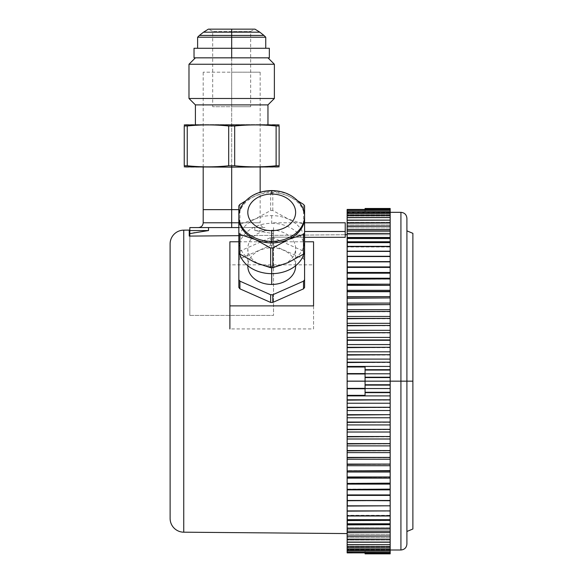 <?xml version="1.0" encoding="UTF-8"?>
<svg xmlns="http://www.w3.org/2000/svg" width="583" height="583" viewBox="0 0 583 583"><rect width="100%" height="100%" fill="white"/><g stroke="black" fill="none" stroke-linecap="round" stroke-linejoin="round"><path stroke-width="0.44" stroke-dasharray="2.92 2.19" d="M170.119 243.891L170.119 518.44M347.308 533.569L347.308 531.157L347.14 533.569M347.308 528.919L347.308 523.782L347.308 528.919M347.308 520.561L347.308 519.686L347.308 520.561M347.308 515.984L347.308 505.811L347.308 515.984M347.308 495.404L347.308 489.858L347.308 495.404M347.308 489.421L347.14 495.186L390.173 495.186L347.14 494.909M347.308 483.445L347.14 489.421M347.308 470.926L347.308 344.568L347.14 477.273L390.173 477.273L347.14 476.974M347.308 340.29L347.308 304.61L347.308 340.29M347.308 303.087L347.308 297.928L347.308 303.087M347.308 296.616L347.308 291.405L347.308 296.616M347.308 290.312L347.308 272.917L347.308 290.312M347.308 267.422L347.308 266.927L347.308 267.422M347.308 256.527L347.308 246.347L347.308 256.527M347.308 242.652L347.308 241.77L347.308 242.652M347.14 234.709L347.308 238.549L347.308 234.709L189.242 236.093M238.848 235.656L345.231 234.723M238.848 241.785L304.588 241.785M313.559 305.878L313.559 328.929L229.884 328.929L229.884 264.835L313.559 264.835L313.559 328.929M313.559 241.785L313.559 264.835M229.884 241.785L229.884 264.835M189.839 236.086L189.839 315.425L189.839 227.567L264.937 227.567C262.037 227.283 260.441 225.694 260.156 222.786L203.197 222.786M208.532 227.567L208.255 230.591M254.822 227.567L254.822 230.555L273.514 233.601L273.514 315.425L273.514 233.601L254.822 230.555L273.514 230.555L254.822 230.555L254.822 227.567M189.839 315.425L273.514 315.425L189.839 315.425M189.839 233.601L193.52 232.916M194.656 232.719L203.496 231.262M204.327 231.138L208.116 230.613M189.839 230.555L208.532 230.555M273.514 233.601L273.514 230.555L273.514 233.601M273.514 230.555L273.514 227.567L273.514 230.555M238.848 209.64L203.197 209.64L238.848 209.64M198.417 227.567L264.937 227.567M194.03 57.841L231.677 57.841L231.677 48.272L197.615 48.272L265.746 48.272L231.677 48.272L231.677 35.425L231.677 106.718L212.7 106.718L231.677 106.718L231.677 31.344L250.654 31.344L212.7 31.344L231.677 31.344L231.677 29.15L254.99 29.15L250.654 31.344L250.654 106.718L231.677 106.718L250.654 106.718M199.408 35.425L263.953 35.425M197.615 37.217L265.746 37.217M231.677 222.786L231.677 72.183L260.156 72.183L203.197 72.183L231.677 72.183L231.677 167.139L277.676 167.139M194.03 48.272L269.331 48.272M231.677 57.841L269.331 57.841M185.678 167.139L231.677 167.139L231.677 165.776L228.682 165.776L228.682 125.986C214.872 124.558 201.055 124.558 187.238 125.986L184.243 125.986C184.243 124.558 184.243 124.558 184.243 125.986M184.243 165.776C184.243 167.212 184.243 167.212 184.243 165.776L187.238 165.776C201.055 167.212 214.872 167.212 228.682 165.776M187.238 165.776L187.238 125.986M185.678 124.631L277.676 124.631M231.677 165.776L234.679 165.776L234.679 125.986L228.682 125.986M234.679 165.776C248.489 167.212 262.306 167.212 276.116 165.776L279.119 165.776C279.119 167.212 279.119 167.212 279.119 165.776M234.679 125.986C248.489 124.558 262.306 124.558 276.116 125.986L276.116 165.776M279.119 125.986C279.119 124.558 279.119 124.558 279.119 125.986L276.116 125.986M267.961 104.896L195.4 104.896L188.987 98.483L274.374 98.483L274.374 64.254L188.987 64.254L195.4 57.841L267.961 57.841L195.4 57.841M195.4 124.631L267.961 124.631L195.4 124.631L195.4 104.896M271.722 190.583L271.722 191.027A32.874 25.178 0 0 0 243.206 203.678M297.891 200.931L288.155 195.932A32.874 25.178 180 0 0 271.722 192.565A32.874 25.178 0 0 0 255.288 195.932A32.874 25.178 0 0 0 238.862 216.971M238.848 216.206L238.848 217.743M238.848 287.419L238.848 260.237A37.356 28.611 180 0 1 239.919 258.816L270.65 245.224A37.356 28.611 180 0 1 272.793 245.224L303.524 258.816A37.356 28.611 180 0 1 304.588 260.237L304.588 225.541A37.356 28.611 0 0 0 303.524 224.12L288.155 218.982A32.874 25.178 180 0 0 271.722 215.608A32.874 25.178 0 0 0 255.288 218.982L270.65 210.529L270.65 190.801L255.288 195.932L245.552 200.938M271.722 215.608L271.722 223.296A32.874 25.178 0 0 0 238.848 248.475L238.848 240.794A32.874 25.178 0 0 1 255.288 218.982L239.919 224.12L239.919 204.393M270.65 210.529A37.356 28.611 180 0 1 272.793 210.529L288.155 218.982A32.874 25.178 180 0 1 304.588 240.794A32.874 25.178 180 0 1 288.155 262.598A32.874 25.178 180 0 1 271.722 265.972A32.874 25.178 0 0 1 255.288 262.598A32.874 25.178 0 0 1 238.848 240.794L238.848 252.556A37.356 28.611 0 0 1 239.919 251.135L270.65 237.543A37.356 28.611 0 0 1 272.793 237.543L303.524 251.135A37.356 28.611 0 0 1 304.588 252.556M239.919 224.12A37.356 28.611 0 0 0 238.848 225.541L238.848 205.814M238.848 248.475A32.874 25.178 0 0 0 239.562 253.685M271.722 223.296A32.874 25.178 180 0 1 304.588 248.475A32.874 25.178 180 0 1 303.881 253.685M271.722 191.027A32.874 25.178 180 0 1 300.238 203.678M272.793 210.529L272.793 190.801L288.155 195.932A32.874 25.178 180 0 1 304.588 217.743L304.588 225.541M272.793 190.801A37.356 28.611 0 0 0 270.65 190.801M303.524 224.12L303.524 204.393M304.588 260.237L304.588 287.419M272.793 245.224L272.793 237.543M303.524 258.816L303.524 251.135M239.919 258.816L239.919 251.135M270.65 245.224L270.65 237.543M238.848 260.237L238.848 252.556M247.811 248.475L247.811 266.147A23.903 18.313 180 0 1 271.722 247.833A23.903 18.313 180 0 1 295.625 266.147L295.625 248.475A23.903 18.313 0 0 0 271.722 230.161A23.903 18.313 0 0 0 247.811 248.475A23.903 18.313 0 0 0 271.722 266.788A23.903 18.313 0 0 0 295.625 248.475M347.14 212.227L347.14 209.45L347.14 212.715L347.14 212.03L390.173 212.227L390.173 208.801L390.173 212.227L390.173 208.801L365.067 208.801L365.067 212.03L347.14 212.03L365.067 212.03L347.14 212.03L365.067 212.03L347.14 212.03L365.067 212.03L365.067 208.481L390.173 208.488L390.173 212.066L390.173 208.481L390.173 212.227L347.14 212.227M347.14 209.494L390.173 209.45L390.173 212.715L390.173 209.45L347.14 209.494L347.14 231.174L347.14 229.651L347.14 231.174L390.173 231.174L390.173 229.651L347.14 229.651M347.14 229.826L347.14 234.723L347.14 233.411L347.14 234.723L390.173 234.723L390.173 233.411L347.14 233.411L347.14 234.723L390.173 234.723L390.173 229.651L347.14 229.826M390.173 233.601L390.173 238.549L390.173 233.411L347.14 233.411M347.14 233.601L347.14 238.549L347.14 237.456L347.14 238.549L390.173 238.549L390.173 237.456L347.14 237.456M390.173 242.652L390.173 247.01L347.14 247.01L347.14 241.981L390.173 241.981L390.173 237.456L347.14 237.653L347.14 242.652L347.14 241.77L347.14 242.652L390.173 242.652L390.173 241.77L347.14 241.77M390.173 247.01L390.173 246.347L390.173 247.01L390.173 246.347L347.14 246.347L347.14 247.01M347.14 246.58L347.14 256.527L390.173 256.527L347.14 256.272M390.173 246.347L390.173 261.862L347.14 261.862L347.14 256.527M347.14 261.862L347.14 266.927L390.173 266.927L347.14 266.927M347.308 272.472L347.14 267.145M347.14 272.472L347.14 296.616L390.173 296.616L390.173 297.928L347.14 297.928L347.14 296.616M390.173 298.248L390.173 303.087L390.173 297.928L347.14 297.928M347.14 298.248L347.14 303.087L390.173 303.087L390.173 304.61L347.14 304.61L347.14 303.087M390.173 304.938L390.173 340.29L390.173 304.61L347.14 304.61M347.14 304.938L347.14 323.332L390.173 323.332M390.173 325.817L347.14 325.817L347.14 323.332M347.14 325.817L347.14 410.527L390.173 410.527L390.173 414.681L347.14 414.681L347.14 410.527M347.14 414.681L347.14 436.856L390.173 436.856L347.14 436.514M390.173 436.856L390.173 438.999L347.14 438.999L347.14 436.856M347.14 438.999L347.14 470.926M390.173 477.273L390.173 478.155L347.14 478.155L347.14 477.273M347.14 478.155L347.14 483.445M390.173 495.186L347.14 495.186M347.14 495.404L347.14 500.739L390.173 500.739L347.14 500.476M347.14 506.059L390.173 506.059L347.14 506.059L347.14 500.739L390.173 500.739L390.173 505.811L347.14 505.811L347.14 552.881L347.14 549.623L347.14 552.881L390.173 552.881L347.14 552.844M347.14 551.904L347.14 548.814L347.14 551.904L390.173 551.904L347.14 551.846M347.14 550.607L347.14 547.692L347.14 550.607L390.173 550.607L347.14 550.534M347.14 548.982L347.14 546.256L347.14 548.982L390.173 548.982L347.14 548.894M347.14 547.036L347.14 544.5L347.14 547.036L390.173 547.036L347.14 546.934M390.173 519.686L390.173 520.561L390.173 519.686L347.14 519.686L347.14 520.561L390.173 520.561L390.173 519.686L390.173 524.678L347.14 524.678L390.173 524.882L390.173 523.782L390.173 532.505L347.14 532.505L390.173 532.68L390.173 531.157L390.173 544.777L390.173 542.438L390.173 544.777L347.14 544.777L347.14 542.438L390.173 542.438L390.173 546.934M347.14 544.777L347.14 542.438L390.173 542.438L390.173 544.777M347.14 542.212L347.14 540.069L347.14 542.212L390.173 542.212M347.14 539.333L347.14 537.395L347.14 539.333L390.173 539.333M347.14 536.156L347.14 534.422L347.14 536.156L390.173 536.156M347.14 532.68L347.14 531.157L390.173 531.157L390.173 532.68M347.14 527.608L347.14 528.919L347.14 527.608L390.173 527.608L347.14 527.608M347.14 524.882L347.14 523.782L390.173 523.782L390.173 524.882M390.173 506.059L390.173 520.349L347.14 520.561M347.14 515.321L347.14 515.984L347.14 515.321L390.173 515.321M347.14 511.145L347.14 510.701L390.173 510.701L347.14 510.701L347.14 511.145L390.173 511.145M390.173 246.58L390.173 251.63L347.14 251.63L347.14 251.186L347.14 251.63L390.173 251.63L390.173 251.186L347.14 251.186M390.173 209.494L390.173 219.893L347.14 219.893L347.14 217.554L347.14 219.893L390.173 219.893L390.173 217.554L347.14 217.554M390.173 210.427L390.173 213.516L390.173 210.427L347.14 210.427M390.173 210.485L347.14 210.485M390.173 211.731L390.173 214.639L390.173 211.731L347.14 211.731M390.173 211.797L347.14 211.797M390.173 213.349L390.173 216.074L390.173 213.349L347.14 213.349M390.173 213.436L347.14 213.436M390.173 215.295L390.173 217.831L390.173 215.295L347.14 215.295M390.173 215.397L347.14 215.397M347.14 217.67L390.173 217.554L390.173 219.893L390.173 217.554M347.14 220.257L390.173 220.257L347.14 220.126M347.14 223.143L390.173 223.143L347.14 222.998M347.14 226.335L390.173 226.335L347.14 226.175M347.14 251.426L390.173 251.186L390.173 251.63L390.173 251.186M390.173 261.599L347.14 261.599L390.173 261.599L390.173 267.145M347.14 267.422L390.173 267.422L390.173 273.201L347.14 273.201M347.14 279.184L390.173 279.184L347.14 278.885M347.14 285.357L390.173 285.357L347.14 285.058M347.14 291.719L390.173 291.719L390.173 290.312L347.14 290.312M390.173 311.439L347.14 311.439M390.173 311.767L347.14 311.767M390.173 318.398L347.14 318.398M390.173 318.733L347.14 318.733M390.173 325.474L347.14 325.474M390.173 332.66L347.14 332.66M390.173 333.01L347.14 333.01M390.173 339.933L347.14 339.933M347.14 344.568L390.173 344.568L390.173 381.165L390.173 340.29L347.14 340.29M390.173 347.293L347.14 347.293M390.173 347.65L347.14 347.65M390.173 354.712L347.14 354.712M390.173 355.069L347.14 355.069M390.173 362.181L347.14 362.181M390.173 362.546L347.14 362.546M347.14 400.149L390.173 400.149L347.14 399.792M347.14 407.619L390.173 407.619L347.14 407.262M347.14 415.038L390.173 414.681M347.14 422.398L390.173 422.398L347.14 422.041M347.14 429.671L390.173 429.671L347.14 429.321M347.14 443.94L390.173 443.94L347.14 443.597M347.14 450.892L390.173 450.892L347.14 450.564M347.14 457.721L390.173 457.721L347.14 457.393M347.14 464.403L390.173 464.403L347.14 464.083M390.173 478.155L390.173 470.612L347.14 470.612M390.173 483.154L347.14 483.154M390.173 500.739L390.173 489.137L347.14 489.137M390.173 510.905L347.14 510.905M390.173 515.758L347.14 515.758M347.14 505.84L390.173 505.84L390.173 515.984L347.14 515.984M390.173 528.73L347.14 528.73M390.173 523.782L390.173 528.919L347.14 528.919M390.173 535.996L347.14 535.996M390.173 539.188L347.14 539.188M390.173 542.081L347.14 542.081M390.173 544.66L347.14 544.66M390.173 209.45L390.173 208.801M390.173 217.67L390.173 220.126M390.173 220.257L390.173 222.998M390.173 223.143L390.173 226.175M390.173 226.335L390.173 229.651M390.173 251.426L390.173 256.272M390.173 273.201L390.173 278.885M390.173 279.184L390.173 285.058M390.173 285.357L390.173 272.917M390.173 470.926L390.173 381.165L390.173 384.751L365.067 384.751L365.067 388.358L365.067 384.751M390.173 399.792L390.173 384.751M390.173 400.149L390.173 407.262M390.173 407.619L390.173 410.527M390.173 415.038L390.173 422.041M390.173 422.398L390.173 429.321M390.173 429.671L390.173 436.514M390.173 438.999L390.173 443.597M390.173 443.94L390.173 450.564M390.173 450.892L390.173 457.393M390.173 457.721L390.173 464.083M390.173 464.403L390.173 470.612M347.14 472.026L390.173 472.026L390.173 476.974M390.173 483.445L390.173 489.137M347.14 489.858L390.173 489.858L390.173 494.909M390.173 547.036L390.173 548.894M390.173 548.982L390.173 550.534M390.173 550.607L390.173 551.846M390.173 551.904L390.173 552.844M390.173 552.881L390.173 549.623L390.173 553.85L365.067 553.85L365.067 550.301L347.14 550.301L365.067 550.301L347.14 550.301L365.067 550.301L347.14 550.301L365.067 550.301L347.14 550.301L365.067 550.301L365.067 553.843L390.173 553.85M365.067 552.881L365.067 550.301L365.067 553.529L390.173 553.529L390.173 550.104L390.173 553.529L365.067 553.507L365.067 550.301L365.067 553.85M390.173 238.549L390.173 237.456M390.173 208.481L365.067 208.481L365.067 212.03L365.067 209.45M390.173 208.831L365.067 208.831M365.067 369.688L365.067 373.572L365.067 366.999L365.067 369.688L390.173 369.688M390.173 370.052L365.067 370.052M365.067 377.216L365.067 381.129L365.067 373.973L365.067 377.216L390.173 377.216M390.173 377.58L365.067 377.58M390.173 385.115L365.067 385.115M365.067 392.279L365.067 388.759L365.067 392.279L390.173 392.279M390.173 392.643L365.067 392.643M347.14 366.999L365.067 366.999L365.067 373.572L347.14 373.572M347.14 373.973L365.067 373.973L365.067 381.129L347.14 381.129M347.14 381.202L365.067 381.202L365.067 388.358L347.14 388.358M347.14 388.759L365.067 388.759L365.067 395.332L347.14 395.332M390.173 212.066L347.14 212.066M390.173 212.715L347.14 212.715L390.173 212.715M390.173 213.516L347.14 213.516L390.173 213.516M390.173 214.639L347.14 214.639L390.173 214.639M390.173 216.074L347.14 216.074L390.173 216.074M390.173 217.831L347.14 217.831L390.173 217.831M390.173 222.269L347.14 222.269L390.173 222.269M390.173 224.943L347.14 224.943L390.173 224.943M390.173 227.909L347.14 227.909L390.173 227.909M390.173 256.491L347.14 256.491L390.173 256.491M390.173 278.229L347.14 278.229M390.173 284.176L347.14 284.176M390.173 309.704L347.14 309.704M390.173 316.452L347.14 316.452M390.173 330.321L347.14 330.321M390.173 337.404L347.14 337.404M390.173 351.804L347.14 351.804M390.173 359.092L347.14 359.092M390.173 366.43L347.14 366.43M390.173 373.79L347.14 373.79M390.173 231.174L390.173 381.165L347.14 381.165M390.173 388.54L347.14 388.54M390.173 395.901L347.14 395.901M390.173 403.239L347.14 403.239M390.173 417.763L347.14 417.763M390.173 424.934L347.14 424.934M390.173 432.018L347.14 432.018M390.173 445.878L347.14 445.878M390.173 452.627L347.14 452.627M390.173 459.244L347.14 459.244M390.173 465.715L347.14 465.715M390.173 489.421L390.173 484.109L347.14 484.109M390.173 534.422L347.14 534.422L390.173 534.422M390.173 537.395L347.14 537.395L390.173 537.395M390.173 540.069L347.14 540.069L390.173 540.069M390.173 544.5L347.14 544.5L390.173 544.5M390.173 546.256L347.14 546.256L390.173 546.256M390.173 547.692L347.14 547.692L390.173 547.692M390.173 548.814L347.14 548.814L390.173 548.814M390.173 549.623L347.14 549.623L390.173 549.623M390.173 550.104L347.14 550.104L390.173 550.104M390.173 550.265L347.14 550.265M365.067 212.03L365.067 208.801M400.929 550.002L400.929 381.165L390.173 381.165L390.173 531.157M400.929 212.329L400.929 381.165L412.881 381.165L412.881 529M412.881 381.165L412.881 233.331M273.514 228.762L273.514 247.586L273.514 228.762M304.588 237.303L345.231 237.303L273.514 237.143L345.231 237.303L345.231 222.786M273.514 222.786L304.588 222.786M183.747 230.147L183.747 532.192M238.848 222.786L260.156 222.786L260.156 192.266M231.677 35.425L231.677 32.182L259.829 32.182M203.525 32.182L231.677 32.182L231.677 29.15L208.371 29.15L212.7 31.344L212.7 106.718M231.677 125.986L231.677 124.631M271.722 265.972L271.722 267.743M271.722 266.788L271.722 273.653M271.722 230.161L271.722 247.833M304.588 231.495L345.231 231.495M260.156 167.139L260.156 72.183M203.197 167.139L203.197 72.183M304.588 240.794L304.588 248.475"/><path stroke-width="0.87" d="M279.119 166.862L231.677 167.139L231.677 209.64L238.848 209.64L203.197 209.64L231.677 209.64L231.677 227.567L238.848 227.567L208.532 227.567L208.532 230.555L189.839 233.601L189.839 236.086L189.242 236.093L189.242 230.096L183.747 230.147A13.744 13.744 0 0 0 170.119 243.891L170.119 518.44A13.744 13.744 0 0 0 183.747 532.192L347.14 533.569M347.308 531.157L347.308 528.919L347.308 531.157M347.308 523.782L347.308 520.561L347.308 523.782M347.308 519.686L347.308 515.984L347.308 519.686M347.308 505.811L347.308 500.739L347.308 505.811M347.308 500.476L347.308 495.404L347.308 500.476M347.308 489.858L347.308 489.421L347.308 489.858M347.308 484.109L347.308 483.445L347.308 484.109M347.308 472.026L347.308 470.926L347.308 472.026M347.308 344.568L347.308 340.29L347.308 344.568M347.308 304.61L347.308 303.087L347.308 304.61M347.308 297.928L347.308 296.616L347.308 297.928M347.308 291.405L347.308 290.312L347.308 291.405L390.173 291.719L347.14 291.719L347.14 344.568L390.173 344.568L390.173 340.29L347.14 340.29M347.308 272.917L347.308 267.422L347.308 272.917L390.173 273.201L347.14 273.201L347.14 291.719M347.308 266.927L347.308 261.862L347.308 266.927M347.308 261.599L347.308 256.527L347.308 261.599M347.308 246.347L347.308 242.652L347.308 246.347L390.173 246.58L347.14 246.58L347.14 266.927L390.173 266.927L390.173 261.862L347.14 261.862M347.308 241.77L347.308 238.549L347.308 241.77M189.242 230.096L189.242 236.093L238.848 235.656M345.231 234.723L347.14 234.709M304.588 241.785L313.559 241.785L313.559 305.878L229.884 305.878L229.884 241.785L238.848 241.785M229.884 305.878L229.884 328.929M208.532 227.567L189.839 227.567L189.839 233.601M193.52 232.916L194.656 232.719M203.496 231.262L204.327 231.138M208.532 230.555L189.839 230.555M259.829 32.182L254.99 29.15L208.371 29.15L203.525 32.182L259.829 32.182L263.953 35.425L231.677 35.425L231.677 29.15L231.677 35.425L199.408 35.425L197.615 37.217L231.677 37.217L231.677 35.425M263.953 35.425L265.746 37.217L231.677 37.217L231.677 48.272L269.331 48.272L269.331 57.841L194.03 57.841L194.03 48.272L231.677 48.272L231.677 57.841M184.243 165.776L184.243 125.986C184.243 124.558 184.243 124.558 184.243 125.986L184.243 165.776C184.243 167.212 184.243 167.212 184.243 165.776L187.238 165.776C201.048 167.212 214.865 167.212 228.682 165.776L231.677 165.776L231.677 167.139L184.243 166.862M228.682 165.776L228.682 125.986C214.865 124.558 201.048 124.558 187.238 125.986L187.238 165.776L187.901 165.842M184.243 125.986L187.901 125.921M279.119 124.908L184.243 124.908M228.682 125.986L234.679 125.986C248.489 124.558 262.299 124.558 276.116 125.986L279.119 125.986C279.119 124.558 279.119 124.558 279.119 125.986L279.119 165.776C279.119 167.212 279.119 167.212 279.119 165.776L276.116 165.776C262.299 167.212 248.489 167.212 234.679 165.776L231.677 165.776M234.679 165.776L234.679 125.986M276.116 165.776L276.116 125.986M279.119 165.776L279.119 125.986M188.987 98.483L274.374 98.483L267.961 104.896L274.374 98.483L274.374 64.254L188.987 64.254L188.987 98.483L195.4 104.896L195.4 124.631L195.4 104.896L188.987 98.483L188.987 64.254L195.4 57.841L188.987 64.254L188.987 98.483L188.987 64.254M274.374 64.254L267.961 57.841L274.374 64.254L267.961 57.841L274.374 64.254L274.374 98.483L267.961 104.896L195.4 104.896M274.374 98.483L267.961 104.896L267.961 124.631M271.722 194.052A23.903 18.313 0 0 0 247.811 212.365A23.903 18.313 0 0 0 271.722 230.679A23.903 18.313 0 0 0 295.625 212.365A23.903 18.313 0 0 0 271.722 194.052L271.722 190.583C259.654 190.779 250.143 195.145 243.206 203.678A32.874 25.178 0 0 0 238.848 216.206A32.874 25.178 0 0 0 271.722 241.384L271.722 242.922A32.874 25.178 0 0 1 255.288 239.547L270.65 248.008A37.356 28.611 0 0 0 272.793 248.008L288.155 239.547A32.874 25.178 180 0 1 271.722 242.922M238.862 216.971A32.874 25.178 0 0 0 238.848 217.743A32.874 25.178 0 0 0 255.288 239.547L239.919 234.417A37.356 28.611 0 0 1 238.848 232.996L238.848 252.716A37.356 28.611 0 0 0 239.919 254.137L255.288 262.598L270.65 267.728L270.65 248.008M245.552 200.938L239.919 204.393A37.356 28.611 0 0 0 238.848 205.814L238.848 232.996M238.848 225.541L238.848 240.794M239.562 253.685A32.874 25.178 0 0 0 271.722 273.653L271.722 284.46A23.903 18.313 180 0 1 247.811 266.147L247.811 265.761M303.881 253.685A32.874 25.178 180 0 1 271.722 273.653L271.722 267.743M271.722 190.583C283.79 190.779 293.293 195.145 300.238 203.678A32.874 25.178 180 0 1 304.588 216.206A32.874 25.178 180 0 1 271.722 241.384L271.722 230.679M304.588 217.743A32.874 25.178 180 0 1 288.155 239.547L303.524 234.417A37.356 28.611 0 0 0 304.588 232.996L304.588 205.814A37.356 28.611 0 0 0 303.524 204.393L297.891 200.931M239.919 254.137L239.919 234.417M272.793 248.008L272.793 267.728L288.155 262.598L303.524 254.137L303.524 234.417M304.588 216.206L304.588 205.814M303.524 254.137A37.356 28.611 0 0 0 304.588 252.716L304.588 232.996M272.793 267.728A37.356 28.611 180 0 1 270.65 267.728M304.588 279.738L304.588 287.419A37.356 28.611 180 0 1 303.524 288.84L272.793 302.431A37.356 28.611 180 0 1 270.65 302.431L239.919 288.84L239.919 281.159L270.65 294.75A37.356 28.611 0 0 0 272.793 294.75L303.524 281.159A37.356 28.611 0 0 0 304.588 279.738L304.588 252.716M270.65 302.431L270.65 294.75M238.848 252.716L238.848 279.738A37.356 28.611 0 0 0 239.919 281.159M303.524 288.84L303.524 281.159M272.793 302.431L272.793 294.75M239.919 288.84A37.356 28.611 180 0 1 238.848 287.419L238.848 279.738M295.625 265.761L295.625 266.147A23.903 18.313 180 0 1 271.722 284.46M347.14 552.844L390.173 552.844L347.14 552.881L347.14 532.505L390.173 532.505L347.14 532.68M347.14 528.73L390.173 528.73L390.173 532.505L390.173 531.157L347.14 531.157L347.14 532.505L347.14 524.678L390.173 524.678L347.14 524.882M390.173 523.782L390.173 520.561L390.173 524.678L390.173 523.782L347.14 523.782L347.14 524.678L347.14 520.349L390.173 520.349L347.14 520.561M347.14 515.758L390.173 515.758L390.173 520.349L390.173 519.686L347.14 519.686L347.14 520.349L347.14 505.811L390.173 505.811L347.14 506.059M390.173 500.739L390.173 505.811L390.173 500.739L347.14 500.476L390.173 500.476L347.14 500.739L347.14 505.811M347.14 495.404L347.14 494.909L390.173 494.909L390.173 500.476L390.173 495.404L347.14 495.404L347.14 500.476M347.14 494.909L347.14 489.858L390.173 489.858L390.173 489.421L347.308 489.421M347.14 489.421L390.173 489.137L347.14 489.421L347.14 489.858M347.14 489.137L347.14 484.109L390.173 484.109L390.173 483.445L347.308 483.445M347.14 483.445L390.173 483.154L347.14 483.445L347.14 484.109M347.14 483.154L347.14 472.026L390.173 472.026L390.173 470.926L347.308 470.926M347.14 470.926L390.173 470.612L347.14 470.926L347.14 472.026M347.14 470.612L347.14 344.568M347.14 272.917L390.173 272.917L390.173 267.145L347.14 267.145L347.14 273.201M347.14 246.347L390.173 246.347L390.173 237.456L347.14 237.456L347.14 246.58M347.14 241.981L347.14 242.652L390.173 242.652L390.173 241.981L347.14 241.981M347.14 237.653L347.14 238.549L390.173 238.549L390.173 237.653L347.14 237.653M347.14 237.456L347.14 229.826L347.14 231.174L390.173 231.174L390.173 229.826L347.14 229.826L347.14 209.45L390.173 209.45L347.14 209.494M347.14 551.846L390.173 551.846L347.14 551.904M347.14 550.534L390.173 550.534L347.14 550.607M347.14 548.894L390.173 548.894L347.14 548.982M347.14 546.934L390.173 546.934L347.14 547.036M347.14 544.66L390.173 544.66L347.14 544.777M347.14 542.081L390.173 542.081L347.14 542.212M347.14 539.188L390.173 539.188L347.14 539.333M347.14 535.996L390.173 535.996L347.14 536.156M390.173 531.157L390.173 528.919L347.14 528.919M390.173 519.686L390.173 515.984L347.14 515.984M347.14 510.905L390.173 510.905L347.14 511.145M390.173 495.186L347.14 495.186M347.14 476.974L390.173 476.974L347.14 477.273M347.14 464.083L390.173 464.083L347.14 464.403M347.14 457.393L390.173 457.393L347.14 457.721M347.14 450.564L390.173 450.564L347.14 450.892M347.14 443.597L390.173 443.597L347.14 443.94M347.14 436.514L390.173 436.514L347.14 436.856M347.14 429.321L390.173 429.321L347.14 429.671M347.14 422.041L390.173 422.041L347.14 422.398M347.14 414.681L390.173 414.681L347.14 415.038M347.14 407.262L390.173 407.262L347.14 407.619M347.14 399.792L390.173 399.792L347.14 400.149M347.14 362.181L390.173 362.181L347.14 362.546M347.14 354.712L390.173 354.712L347.14 355.069M347.14 347.293L390.173 347.293L347.14 347.65M347.14 339.933L390.173 339.933L390.173 347.293M347.14 332.66L390.173 332.66L347.14 333.01M347.14 325.474L390.173 325.474L347.14 325.817M347.14 318.398L390.173 318.398L347.14 318.733M347.14 311.439L390.173 311.439L347.14 311.767M347.14 304.61L390.173 304.61L347.14 304.938M347.14 297.928L390.173 297.928L347.14 298.248M347.14 291.405L390.173 291.405L390.173 285.357L347.14 285.357M347.14 285.058L390.173 285.357M347.14 278.885L390.173 278.885L347.14 279.184M390.173 272.917L390.173 267.422L347.14 267.422M347.14 256.272L390.173 256.272L390.173 261.599L347.14 261.599L390.173 261.599L390.173 267.145M390.173 261.599L390.173 256.527L347.14 256.527M347.14 251.186L390.173 251.186L347.14 251.426M390.173 238.549L390.173 241.77L347.14 241.77M347.14 233.411L390.173 233.411L347.14 233.601M347.14 229.651L390.173 229.651L390.173 233.411L390.173 231.174M347.14 226.175L390.173 226.175L347.14 226.335M347.14 222.998L390.173 222.998L347.14 223.143M347.14 220.126L390.173 220.126L347.14 220.257M347.14 217.554L390.173 217.554L347.14 217.67M347.14 215.295L390.173 215.295L347.14 215.397M347.14 213.349L390.173 213.349L347.14 213.436M347.14 211.731L390.173 211.731L347.14 211.797M347.14 210.427L390.173 210.427L347.14 210.485M390.173 209.45L390.173 208.488L365.067 208.481L390.173 208.488M390.173 553.843L365.067 553.843L390.173 553.85L390.173 552.881M390.173 552.844L390.173 551.904M390.173 551.846L390.173 550.607M390.173 550.534L390.173 548.982M390.173 548.894L390.173 547.036M390.173 546.934L390.173 544.777M390.173 544.66L390.173 542.212M390.173 542.081L390.173 539.333M390.173 539.188L390.173 536.156M390.173 535.996L390.173 532.68M390.173 528.73L390.173 524.882M390.173 515.758L390.173 511.145M390.173 510.905L390.173 506.059M390.173 494.909L390.173 489.421M390.173 489.137L390.173 483.445M390.173 483.154L390.173 477.273M390.173 476.974L390.173 470.926M390.173 470.612L390.173 464.403M390.173 464.083L390.173 457.721M390.173 457.393L390.173 450.892M390.173 450.564L390.173 443.94M390.173 443.597L390.173 436.856M390.173 436.514L390.173 429.671M390.173 429.321L390.173 422.398M390.173 422.041L390.173 415.038M390.173 414.681L390.173 407.619M390.173 407.262L390.173 400.149M390.173 399.792L390.173 392.643L365.067 392.643L365.067 388.759L347.14 388.759M390.173 362.546L390.173 392.643M390.173 362.181L390.173 355.069M390.173 354.712L390.173 347.65M390.173 339.933L390.173 333.01M390.173 332.66L390.173 325.817M390.173 325.474L390.173 318.733M390.173 318.398L390.173 311.767M390.173 311.439L390.173 304.938M347.14 303.087L390.173 303.087L390.173 304.61L390.173 298.248M347.14 296.616L390.173 296.616L390.173 297.928L390.173 291.719M390.173 285.058L390.173 279.184M390.173 278.885L390.173 273.201M390.173 256.272L390.173 251.426M390.173 251.186L390.173 246.58M390.173 237.456L390.173 233.601M390.173 229.651L390.173 226.335M390.173 226.175L390.173 223.143M390.173 222.998L390.173 220.257M390.173 220.126L390.173 217.67M390.173 217.554L390.173 215.397M390.173 215.295L390.173 213.436M390.173 213.349L390.173 211.797M390.173 211.731L390.173 210.485M390.173 210.427L390.173 209.494M365.067 553.843L390.173 553.507L365.067 553.529L365.067 552.881M390.173 392.279L365.067 392.279M390.173 385.115L365.067 385.115L365.067 381.202L347.14 381.202M390.173 384.751L365.067 384.751M390.173 377.58L365.067 377.58L365.067 373.973L347.14 373.973M390.173 377.216L365.067 377.216M390.173 370.052L365.067 370.052L365.067 366.999L347.14 366.999M390.173 369.688L365.067 369.688M390.173 208.831L365.067 208.488M390.173 208.801L365.067 208.801M365.067 392.643L365.067 395.332L347.14 395.332M365.067 385.115L365.067 388.358L347.14 388.358M365.067 377.58L365.067 381.129L347.14 381.129M365.067 370.052L365.067 373.572L347.14 373.572M390.173 272.472L347.308 272.472M390.173 478.155L347.14 478.155M390.173 465.715L347.14 465.715M390.173 459.244L347.14 459.244M390.173 452.627L347.14 452.627M390.173 445.878L347.14 445.878M390.173 438.999L347.14 438.999M390.173 432.018L347.14 432.018M390.173 424.934L347.14 424.934M390.173 417.763L347.14 417.763M390.173 410.527L347.14 410.527M390.173 403.239L347.14 403.239M390.173 395.901L347.14 395.901M390.173 388.54L347.14 388.54M390.173 550.002L400.929 550.002L400.929 381.165L347.14 381.165M390.173 373.79L347.14 373.79M390.173 366.43L347.14 366.43M390.173 359.092L347.14 359.092M390.173 351.804L347.14 351.804M390.173 337.404L347.14 337.404M390.173 330.321L347.14 330.321M390.173 323.332L347.14 323.332M390.173 316.452L347.14 316.452M390.173 309.704L347.14 309.704M390.173 291.405L390.173 290.312L347.14 290.312M390.173 284.176L347.14 284.176M390.173 278.229L347.14 278.229M365.067 209.45L365.067 208.831M390.173 212.329L400.929 212.329L400.929 381.165L406.905 381.165L406.905 544.026L406.905 218.304L406.905 531.477L406.905 230.861L406.905 381.165L412.881 381.165L412.881 529L406.905 531.477M390.173 246.347L390.173 242.652M406.905 230.861L412.881 233.331L412.881 381.165M304.588 222.786L345.231 222.786L345.231 237.303L304.588 237.303M183.747 230.147L183.747 532.192M203.197 167.139L203.197 222.786L238.848 222.786M231.677 222.786L231.677 227.567L198.417 227.567C201.324 227.283 202.913 225.694 203.197 222.786M231.677 125.986L231.677 124.631M271.722 191.027L271.722 192.565M304.588 231.495L345.231 231.495M265.746 37.217L265.746 48.272M197.615 48.272L197.615 37.217M203.525 32.182L199.408 35.425M260.156 192.266L260.156 167.139M400.929 550.002C404.558 549.645 406.548 547.656 406.905 544.026M400.929 212.329C404.558 212.686 406.548 214.675 406.905 218.304"/></g></svg>
